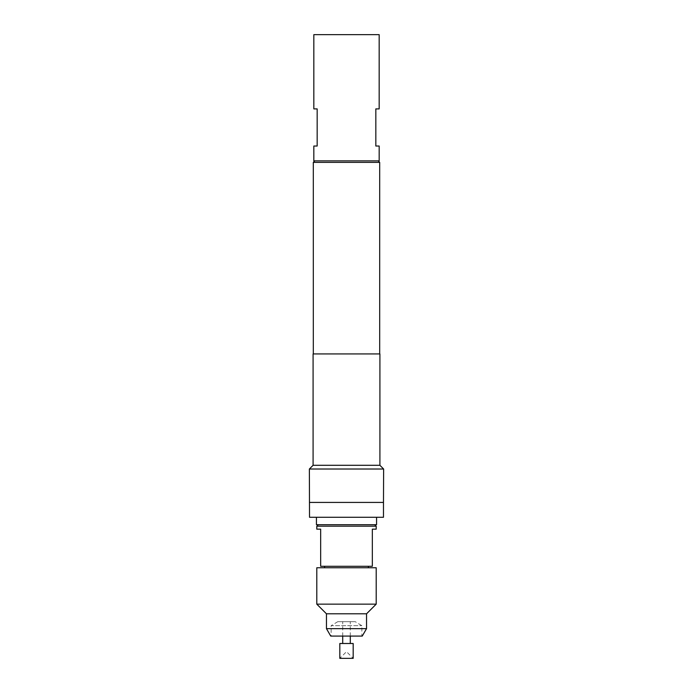 <?xml version="1.0" encoding="UTF-8"?>
<svg xmlns="http://www.w3.org/2000/svg" width="693" height="693" viewBox="0 0 693 693"><rect width="100%" height="100%" fill="white"/><g stroke="black" fill="none" stroke-linecap="round" stroke-linejoin="round"><path stroke-width="0.52" stroke-dasharray="3.46 2.6" d="M383.324 512.95L383.324 513.643L383.324 512.95M383.324 513.643L383.324 512.266M342.714 643.502L350.286 643.502L342.714 643.502M353.179 658.35L339.821 658.35L346.5 651.671L353.179 658.35M350.286 636.079L350.286 621.664L342.714 621.664L350.286 621.664M342.714 636.079L342.714 621.664M337.812 621.664L331.133 625.684L361.867 625.684L331.133 625.684L331.133 636.079L361.867 636.079L361.867 625.684L355.188 621.664L337.812 621.664L355.188 621.664M316.796 604.149L376.204 604.149M376.204 567.766L316.796 567.766M326.455 613.799L366.545 613.799M326.455 628.646L366.545 628.646M330.743 636.079L362.257 636.079M368.407 566.276L324.593 566.276L368.407 566.276M324.593 567.766L368.407 567.766L324.593 567.766M374.714 524.696L318.286 524.696L374.714 524.696M376.568 517.273L316.432 517.273L376.568 517.273M316.432 524.696L376.568 524.696M379.166 108.896L375.831 108.896L375.831 146.024L379.166 146.024M379.166 160.871L313.834 160.871M379.166 34.65L313.834 34.65M314.795 160.871L378.205 160.871L314.795 160.871M309.373 502.425L383.627 502.425M379.686 353.924L313.314 353.924L379.686 353.924M361.867 636.079L331.133 636.079M313.314 162.361L379.686 162.361M313.089 353.924L379.911 353.924M313.089 465.298L379.911 465.298M309.373 469.014L383.627 469.014M309.52 502.425L309.52 517.273L383.48 517.273L383.48 502.425M383.48 510.472L383.324 506.055L383.48 510.472M383.324 507.094L383.48 510.62M313.834 146.024L317.169 146.024L317.169 108.896L313.834 108.896M316.796 529.157L320.66 529.157L320.66 566.276L372.34 566.276L372.34 529.157L376.204 529.157M316.796 526.186L376.204 526.186M353.179 643.502L339.821 643.502"/><path stroke-width="1.04" d="M383.48 512.266L383.48 513.643M350.286 643.502L350.286 636.079M342.714 643.502L342.714 636.079M339.821 658.35L353.179 658.35L353.179 643.502L339.821 643.502L339.821 658.35M316.796 604.149L316.796 567.766L376.204 567.766L376.204 604.149L316.796 604.149L326.455 613.799L326.455 628.646L330.743 636.079L362.257 636.079L366.545 628.646L326.455 628.646M366.545 628.646L366.545 613.799L376.204 604.149M324.593 566.276L324.593 567.766M368.407 566.276L368.407 567.766M318.286 524.696L316.796 526.186L376.204 526.186L374.714 524.696M376.204 526.186L376.204 529.157L372.34 529.157L372.34 566.276L320.66 566.276L320.66 529.157L316.796 529.157L316.796 526.186M376.568 517.273L376.568 524.696L316.432 524.696L316.432 517.273M379.166 146.024L375.831 146.024L375.831 108.896L379.166 108.896L379.166 34.65L313.834 34.65L313.834 108.896L317.169 108.896L317.169 146.024L313.834 146.024L313.834 160.871L379.166 160.871L379.166 146.024M314.795 160.871L313.314 162.361L313.314 353.924M378.205 160.871L379.686 162.361L313.314 162.361M379.911 465.298L313.089 465.298L313.089 353.924L379.911 353.924L379.911 465.298L383.627 469.014L309.373 469.014L309.52 517.273L383.48 517.273L383.48 502.425L309.52 502.425M383.627 469.014L383.48 502.425M313.089 465.298L309.373 469.014M379.686 162.361L379.686 353.924M383.48 510.62L383.48 507.094M366.545 613.799L326.455 613.799"/></g></svg>
